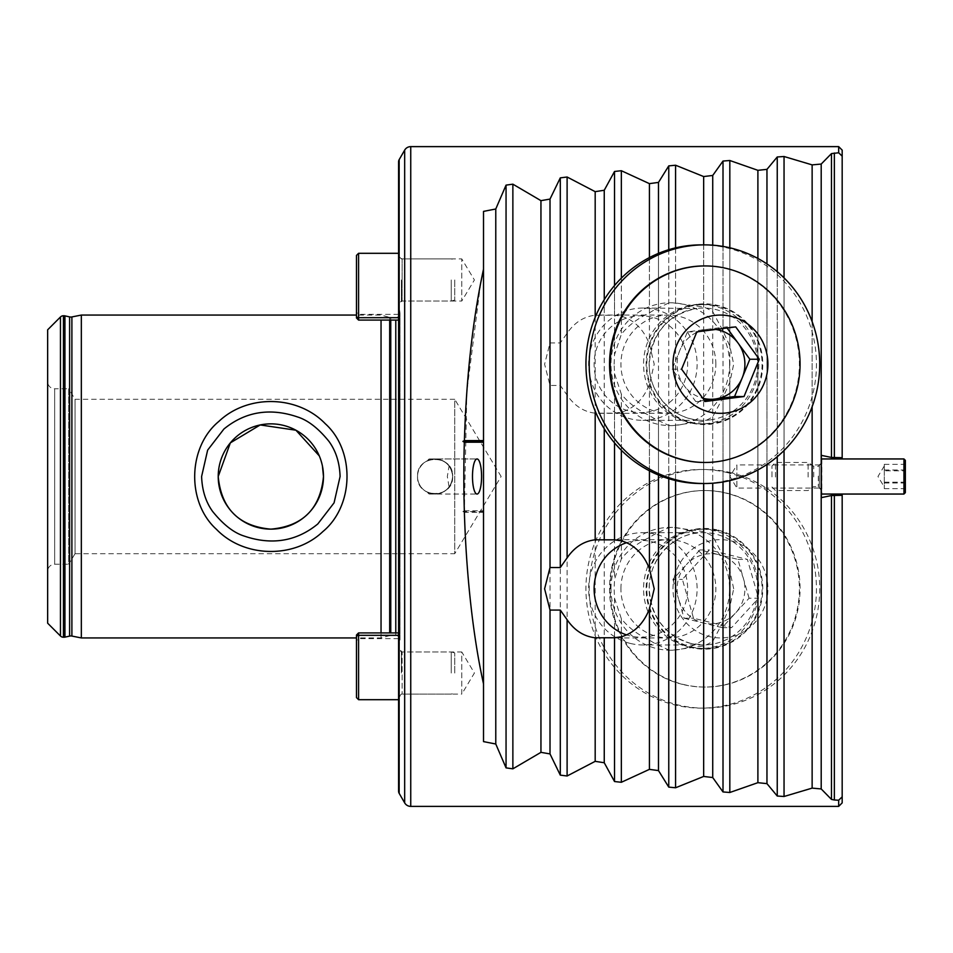 <?xml version="1.0" encoding="UTF-8"?>
<svg xmlns="http://www.w3.org/2000/svg" width="953" height="953" viewBox="0 0 953 953"><rect width="100%" height="100%" fill="white"/><g stroke="black" fill="none" stroke-linecap="round" stroke-linejoin="round"><path stroke-width="0.71" stroke-dasharray="4.76 3.57" d="M449.101 465.934C445.516 461.431 440.846 459.096 435.092 458.953C445.67 460.073 451.519 465.922 452.639 476.5C453.723 453.866 416.461 453.866 417.545 476.5A17.547 17.547 0 0 1 449.101 465.934L447.326 476.5L449.101 487.066A17.547 17.547 0 0 1 417.545 476.5A17.547 17.547 0 0 1 435.092 458.953A17.547 17.547 0 0 1 452.639 476.5C451.519 465.922 445.67 460.073 435.092 458.953L427.647 460.609L435.092 458.953C445.67 460.073 451.519 465.922 452.639 476.5C453.723 499.134 416.461 499.134 417.545 476.5C416.449 453.89 453.699 453.831 452.639 476.5C451.519 487.078 445.67 492.927 435.092 494.047C445.67 492.927 451.519 487.078 452.639 476.5C451.519 487.078 445.67 492.927 435.092 494.047C440.846 493.904 445.516 491.569 449.101 487.066M435.092 458.953L427.647 460.609L435.092 458.953L477.036 458.953A17.547 4.539 90 0 1 481.575 476.5A17.547 4.539 90 0 1 477.036 494.047A17.547 4.539 90 0 1 472.485 476.5A17.547 4.539 90 0 1 477.036 458.953L429.577 458.953A17.547 4.539 90 0 0 427.647 460.609A17.547 4.539 90 0 1 429.577 458.953A17.547 4.539 90 0 1 430.708 459.513A17.547 4.539 90 0 0 429.577 458.953L435.092 458.953M821.129 489.83L819.366 488.079L819.366 464.921L736.895 464.921L736.895 488.079L736.895 464.921L729.938 476.5L736.895 488.079L819.366 488.079L819.366 464.921L821.129 463.17L821.129 489.83L821.129 463.17M821.129 494.047L821.129 455.355L821.129 497.645L831.481 495.524L831.481 799.412L821.2 788.941L812.135 788.119L784.045 796.494L777.243 796.029L766.962 783.64L757.897 782.675L729.819 792.491L723.005 791.943L712.725 777.541L703.659 776.445L675.582 787.774L668.768 787.118L658.487 770.596L649.422 769.357L621.344 782.282L614.53 781.531L604.25 762.745L595.184 761.34L567.106 775.992L560.293 775.134L550.012 753.918L540.947 752.346L512.869 768.833L506.055 767.88L495.774 744.007L483.516 741.613L483.516 683.897C472.759 633.542 466.374 576.386 464.397 512.404L462.92 511.594L464.349 510.784L466.839 391.647L480.646 283.148M842.178 494.047L842.178 802.879M838.676 806.381L838.676 800.222L834.351 799.996L834.351 495.393L831.481 495.524M729.617 364.201A61.409 59.324 90 0 0 670.293 302.78A61.409 59.324 90 0 0 610.968 364.201A61.409 59.324 90 0 0 670.293 425.61A61.409 59.324 90 0 0 729.617 364.201M715.846 364.201A49.127 47.459 90 0 0 668.387 315.062A49.127 47.459 90 0 0 620.927 364.201A49.127 47.459 90 0 0 668.387 413.328A49.127 47.459 90 0 0 715.846 364.201M614.149 364.201L614.53 354.707L621.344 334.265C628.277 325.557 637.64 318.433 649.422 312.906A61.409 59.324 -90 0 1 658.487 307.831L668.768 302.947L672.639 302.78L703.659 307.009A61.409 59.324 -90 0 1 712.725 311.643L723.005 330.929L729.819 346.058L733.691 364.201L729.819 382.332L723.005 397.461L712.725 416.759A61.409 59.324 -90 0 1 703.659 421.393L672.639 425.61L668.768 425.443L658.487 420.571A61.409 59.324 -90 0 1 649.422 415.496C637.64 409.969 628.277 402.845 621.344 394.137L614.53 373.695L614.149 364.201M610.968 588.799A61.409 59.324 90 0 1 670.293 527.39A61.409 59.324 90 0 1 729.617 588.799A61.409 59.324 90 0 1 670.293 650.22A61.409 59.324 90 0 1 610.968 588.799M620.927 588.799A49.127 47.459 90 0 1 668.387 539.672A49.127 47.459 90 0 1 715.846 588.799A49.127 47.459 90 0 1 668.387 637.938A49.127 47.459 90 0 1 620.927 588.799M395.781 320.089L395.781 635.472A4.217 4.217 0 0 1 399.95 640.273L398.783 648.648L402.106 651.971L402.106 694.082L402.106 651.971L461.764 651.971L461.764 694.082L474.415 673.032L461.764 651.971L461.764 694.082L402.106 694.082L398.592 697.596L398.592 303.209L398.592 697.596M398.592 255.404L398.592 303.209L398.592 255.404L402.106 258.918L402.106 301.029L402.106 258.918L461.764 258.918L461.764 301.029L474.415 279.968L461.764 258.918L461.764 301.029L402.106 301.029L398.783 304.352L398.592 303.209L399.95 312.727L399.95 640.273L399.95 312.727A4.217 4.217 0 0 1 395.781 317.528L390.766 317.528L390.766 632.911M322.412 465.886L319.279 455.868M47.65 571.252L47.65 381.748A7.016 7.016 0 0 0 54.666 388.764L54.666 564.236L54.666 388.764L68.711 388.764L68.711 564.236L54.666 564.236A7.016 7.016 0 0 0 47.65 571.252L47.65 381.748M75.037 553.705L68.711 564.236L68.711 388.764L75.037 399.295L75.037 553.705L75.037 399.295L454.736 399.295L454.736 553.705L75.037 553.705M501.135 476.5L454.736 399.295L454.736 553.705L501.135 476.5M395.781 632.911L395.781 635.472L390.766 635.472A4.217 4.217 0 0 0 389.682 635.615L381.045 637.938L381.045 632.911M389.682 320.089L389.682 317.385A4.217 4.217 0 0 0 390.766 317.528L390.766 320.089M389.682 632.911L389.682 317.385L381.045 315.062L356.482 315.062M381.045 320.089L381.045 637.938L356.482 637.938M621.344 316.193C634.293 320.077 643.656 329.393 649.422 344.116L654.211 364.201L649.422 384.285C643.656 399.009 634.293 408.313 621.344 412.208L614.53 413.137L595.184 413.185C583.808 411.863 574.445 405.835 567.106 395.126L560.293 385.477L550.012 385.477L544.604 364.201L550.012 342.925L560.293 342.925L567.106 333.276C574.445 322.555 583.808 316.539 595.184 315.217L614.53 315.264L621.344 316.193L621.344 170.718L649.422 183.643L658.487 182.404L668.768 165.882L675.582 165.226L703.659 176.555L712.725 175.459L723.005 161.057L729.819 160.509L757.897 170.325L766.962 169.36L777.243 156.971L784.045 156.506L812.135 164.881L821.2 164.059L831.481 153.588L838.676 152.778L838.676 146.619M733.691 588.799L729.819 570.668L723.005 555.539L712.725 536.241A61.409 59.324 -90 0 0 703.659 531.607L672.639 527.39L668.768 527.557L658.487 532.429A61.409 59.324 -90 0 0 649.422 537.504C637.64 543.031 628.277 550.155 621.344 558.863L614.53 579.305L614.149 588.799L614.53 598.293L621.344 618.735C628.277 627.443 637.64 634.567 649.422 640.094A61.409 59.324 -90 0 0 658.487 645.169L668.768 650.053L672.639 650.22L703.659 645.991A61.409 59.324 -90 0 0 712.725 641.357L723.005 622.071L729.819 606.942L733.691 588.799M464.349 510.784L483.516 510.784L483.516 211.387L495.774 208.993L506.055 185.12L512.869 184.167L540.947 200.654L550.012 199.082L560.293 177.866L567.106 177.008L595.184 191.66L604.25 190.255L614.53 171.469L621.344 170.718M834.351 799.996L831.481 799.412M483.516 510.784L483.516 512.404L464.397 512.404M483.516 512.404L483.516 683.897M483.516 211.387L483.516 741.613L483.516 211.387M838.676 800.222L842.178 796.839M842.178 150.121L842.178 458.953M842.178 156.161L838.676 152.778M81.339 315.062L81.339 637.938M398.592 161.784L398.592 791.216M417.545 476.5C416.449 499.11 453.699 499.169 452.639 476.5A17.547 17.547 0 0 1 435.092 494.047A17.547 17.547 0 0 1 417.545 476.5M47.65 329.809L47.65 623.191M812.135 321.637L812.135 406.764M766.962 263.945L766.962 464.445M757.897 258.477L757.897 469.924M595.184 317.373L595.184 411.029M604.25 299.659L604.25 428.731M712.725 245.183L712.725 311.643M712.725 416.759L712.725 483.207M703.659 244.873L703.659 307.009M703.659 421.393L703.659 483.516M658.487 253.367L658.487 307.831M658.487 420.571L658.487 475.023M649.422 257.596L649.422 312.906M649.422 415.496L649.422 470.806M495.774 208.993L495.774 744.007M540.947 200.654L540.947 752.346M766.962 169.36L766.962 783.64M757.897 170.325L757.897 782.675M812.135 164.881L812.135 788.119M821.2 164.059L821.2 788.941M658.487 182.404L658.487 532.429M658.487 645.169L658.487 770.596M703.659 176.555L703.659 531.607M703.659 645.991L703.659 776.445M712.725 175.459L712.725 536.241M712.725 641.357L712.725 777.541M550.012 199.082L550.012 342.925M550.012 385.477L550.012 753.918M595.184 191.66L595.184 315.217M595.184 413.185L595.184 761.34M604.25 190.255L604.25 315.264M604.25 413.137L604.25 762.745M649.422 183.643L649.422 344.116M649.422 640.094L649.422 769.357M649.422 384.285L649.422 537.504M821.129 458.953L821.343 455.355L831.481 457.476L842.178 457.69M821.129 493.344L821.129 459.656M435.092 494.047L427.647 492.391L435.092 494.047L430.708 493.487A17.547 4.539 90 0 1 429.577 494.047A17.547 4.539 90 0 1 427.647 492.391L435.092 494.047L477.036 494.047L429.577 494.047A17.547 4.539 90 0 0 430.708 493.487L427.647 492.391A17.547 4.539 90 0 0 429.577 494.047L435.092 494.047M483.516 511.594L462.92 511.594M356.482 255.404L356.482 317.98L356.482 312.262L356.482 317.933L358.578 320.089L358.578 253.307M398.592 302.256L398.592 253.307L398.592 302.256M451.234 279.968L451.234 301.029L451.234 279.968M454.736 279.968L454.736 300.088L454.736 279.968M398.592 279.968L398.592 303.84L398.592 279.968M398.592 317.683L398.592 320.089L398.592 317.683L358.578 317.683L356.482 317.027M398.592 320.089L358.578 320.089L398.592 319.97L398.592 314.371L398.592 319.97L358.578 319.97L358.578 314.371L358.578 319.97L356.482 317.933M358.578 699.693L358.578 632.911L356.482 635.067L356.482 640.738L356.482 635.02L356.482 697.596M398.592 650.744L398.592 699.693L398.592 650.744M451.234 673.032L451.234 651.971L451.234 673.032M454.736 673.032L454.736 652.912L454.736 673.032M398.592 673.032L398.592 649.16L398.592 673.032M398.592 635.317L398.592 632.911L398.592 635.317L358.578 635.317L356.482 635.973M398.592 633.03L398.592 638.629L398.592 633.03L358.578 633.03L358.578 638.629L358.578 633.03L398.592 633.03M696.643 332.406A35.094 33.903 90 0 0 679.787 350.513A35.094 33.903 90 0 0 683.944 385.346A35.094 33.903 90 0 0 702.802 398.247M704.374 400.403L695.738 401.511L672.151 369.168L687.423 331.858L706.84 329.369A35.094 33.903 90 0 0 698.263 331.68M646.61 412.256A48.424 46.768 90 0 0 687.292 358.268A48.424 46.768 90 0 0 635.151 316.146A48.424 46.768 90 0 0 594.458 370.133A48.424 46.768 90 0 0 646.61 412.256M649.529 419.928A56.156 54.238 90 0 0 697.012 360.746A56.156 54.238 90 0 0 642.882 308.045A56.156 54.238 90 0 0 636.235 308.474A56.156 54.238 90 0 0 588.74 367.644A56.156 54.238 90 0 0 642.882 420.344A56.156 54.238 90 0 0 649.529 419.928M704.458 462.467A98.266 94.919 90 0 0 716.096 461.717A98.266 94.919 90 0 0 799.198 358.161A98.266 94.919 90 0 0 704.458 265.935M672.151 369.168L681.598 369.168M695.738 401.511L705.184 401.511M687.423 331.858L696.869 331.858M715.703 329.44A35.094 33.903 90 0 0 706.84 329.369L726.269 326.891L735.716 326.891M726.269 326.891L727.068 327.987M701.194 244.873A119.316 115.253 -90 0 1 816.233 356.875A119.316 115.253 -90 0 1 715.322 482.623A119.316 115.253 -90 0 1 701.194 483.516M708.258 423.406A59.658 57.633 -90 0 1 701.194 423.859A59.658 57.633 -90 0 1 643.668 367.858A59.658 57.633 -90 0 1 694.129 304.984A59.658 57.633 -90 0 1 701.194 304.543A59.658 57.633 -90 0 1 758.707 360.532A59.658 57.633 -90 0 1 708.258 423.406M711.522 423.406A59.658 57.633 -90 0 1 704.458 423.859A59.658 57.633 -90 0 1 646.944 367.858A59.658 57.633 -90 0 1 697.393 304.984A59.658 57.633 -90 0 1 704.458 304.543A59.658 57.633 -90 0 1 761.983 360.532A59.658 57.633 -90 0 1 711.522 423.406M749.07 598.234L737.932 559.387L718.896 554.67A35.094 33.903 90 0 1 743.495 578.816A35.094 33.903 90 0 1 735.597 612.946A35.094 33.903 90 0 1 703.1 622.928L722.136 627.646L749.07 598.234L758.517 598.234L747.378 559.387L709.306 549.952L682.384 579.364L693.522 618.211L731.582 627.646L758.517 598.234M626.633 542.686A48.424 46.768 90 0 1 651.769 541.709A48.424 46.768 90 0 1 686.363 600.08A48.424 46.768 90 0 1 629.981 635.889A48.424 46.768 90 0 1 626.633 634.924M630.243 643.406A56.156 54.238 90 0 1 589.014 582.212A56.156 54.238 90 0 1 642.882 532.656A56.156 54.238 90 0 1 655.509 534.192A56.156 54.238 90 0 1 696.738 595.387A56.156 54.238 90 0 1 642.882 644.955A56.156 54.238 90 0 1 630.243 643.406M682.348 684.361A98.266 94.919 90 0 1 610.194 577.28A98.266 94.919 90 0 1 704.458 490.533A98.266 94.919 90 0 1 726.567 493.237A98.266 94.919 90 0 1 798.721 600.319A98.266 94.919 90 0 1 704.458 687.065A98.266 94.919 90 0 1 682.348 684.361M612.85 565.915A98.266 94.919 90 0 1 705.149 490.533A98.266 94.919 90 0 1 727.258 493.237A98.266 94.919 90 0 1 797.458 611.683A98.266 94.919 90 0 1 705.149 687.065A98.266 94.919 90 0 1 683.039 684.361A98.266 94.919 90 0 1 612.85 565.915M674.295 577.363A49.127 47.459 90 0 1 731.499 541.018A49.127 47.459 90 0 1 766.593 600.247A49.127 47.459 90 0 1 709.389 636.58A49.127 47.459 90 0 1 674.295 577.363M722.136 627.646L731.582 627.646M737.932 559.387L747.378 559.387M699.859 549.952L686.398 564.652A35.094 33.903 90 0 1 718.896 554.67L699.859 549.952L709.306 549.952M672.937 579.364L678.5 598.782A35.094 33.903 90 0 1 686.398 564.652L672.937 579.364L682.384 579.364M684.075 618.211L703.1 622.928A35.094 33.903 90 0 1 678.5 598.782L684.075 618.211L693.522 618.211M731.308 472.759A119.316 115.253 -90 0 0 704.458 469.484A119.316 115.253 -90 0 0 590.002 574.814A119.316 115.253 -90 0 0 677.619 704.839A119.316 115.253 -90 0 0 704.458 708.127A119.316 115.253 -90 0 0 818.925 602.796A119.316 115.253 -90 0 0 731.308 472.759M728.032 472.759A119.316 115.253 -90 0 0 701.194 469.484A119.316 115.253 -90 0 0 586.726 574.814A119.316 115.253 -90 0 0 674.343 704.839A119.316 115.253 -90 0 0 701.194 708.127A119.316 115.253 -90 0 0 815.649 602.796A119.316 115.253 -90 0 0 728.032 472.759M687.768 646.825A59.658 57.633 -90 0 0 701.194 648.457A59.658 57.633 -90 0 0 758.421 595.792A59.658 57.633 -90 0 0 714.607 530.785A59.658 57.633 -90 0 0 701.194 529.141A59.658 57.633 -90 0 0 643.966 581.806A59.658 57.633 -90 0 0 687.768 646.825M691.032 646.825A59.658 57.633 -90 0 0 704.458 648.457A59.658 57.633 -90 0 0 761.685 595.792A59.658 57.633 -90 0 0 717.883 530.785A59.658 57.633 -90 0 0 704.458 529.141A59.658 57.633 -90 0 0 647.23 581.806A59.658 57.633 -90 0 0 691.032 646.825M884.289 470.842L884.289 488.651L884.289 464.349L884.289 470.842L905.35 470.842L905.35 488.651L905.35 470.842M905.35 460.359L905.35 492.641M903.944 458.953L903.944 494.047M821.831 458.953L821.831 494.047M821.129 475.988L821.129 489.485L821.129 475.988M808.096 477.06L808.096 462.467L808.096 477.06M775.504 477.06L775.504 462.467L775.504 477.06M771.99 476.917L771.99 465.969L771.99 476.917M884.289 464.349L905.35 464.349M884.289 470.008L905.35 470.008M884.289 482.158L905.35 482.158M884.289 488.651L905.35 488.651M884.289 482.992L905.35 482.992M69.593 316.896L69.593 636.104M71.892 316.932L71.892 636.068M410.743 146.619L410.743 806.381M63.434 315.765L63.434 637.235M60.456 317.004L60.456 635.996M64.03 315.765L64.03 637.235M64.947 315.872L64.947 637.128M399.152 159.675L399.152 793.325M404.668 150.121L404.668 802.879M784.045 277.895L784.045 450.495M777.243 271.676L777.243 456.725M729.819 247.804L729.819 346.058M729.819 382.332L729.819 480.598M723.005 397.461L723.005 481.968M723.005 246.434L723.005 330.929M675.582 247.863L675.582 302.84M675.582 425.562L675.582 480.538M668.768 425.443L668.768 478.704M668.768 249.698L668.768 302.947M621.344 278.157L621.344 334.265M621.344 394.137L621.344 450.245M614.53 285.543L614.53 354.707M614.53 373.695L614.53 442.859M506.055 185.12L506.055 767.88M512.869 184.167L512.869 768.833M777.243 156.971L777.243 796.029M784.045 156.506L784.045 796.494M668.768 165.882L668.768 527.557M668.768 650.053L668.768 787.118M675.582 165.226L675.582 527.438M675.582 650.16L675.582 787.774M723.005 161.057L723.005 555.539M723.005 622.071L723.005 791.943M729.819 160.509L729.819 570.668M729.819 606.942L729.819 792.491M560.293 177.866L560.293 342.925M560.293 385.477L560.293 775.134M567.106 177.008L567.106 333.276M567.106 395.126L567.106 775.992M614.53 171.469L614.53 315.264M614.53 413.137L614.53 579.305M614.53 598.293L614.53 781.531M621.344 618.735L621.344 782.282M621.344 412.208L621.344 558.863M831.481 153.588L831.481 457.476M834.351 153.004L834.351 457.607M401.404 279.968L401.404 301.029L401.404 279.968M401.404 673.032L401.404 651.971L401.404 673.032M356.482 635.067L358.578 633.03M710.021 419.928A56.156 54.238 -90 0 1 703.374 420.344A56.156 54.238 -90 0 1 649.231 367.644A56.156 54.238 -90 0 1 696.726 308.474A56.156 54.238 -90 0 1 703.374 308.045A56.156 54.238 -90 0 1 757.504 360.746A56.156 54.238 -90 0 1 710.021 419.928M697.31 304.293A60.361 58.3 90 0 0 646.599 371.599A60.361 58.3 90 0 0 711.605 424.109A60.361 58.3 90 0 0 762.329 356.803A60.361 58.3 90 0 0 697.31 304.293M690.734 643.406A56.156 54.238 -90 0 0 703.374 644.955A56.156 54.238 -90 0 0 757.23 595.387A56.156 54.238 -90 0 0 716.001 534.192A56.156 54.238 -90 0 0 703.374 532.656A56.156 54.238 -90 0 0 649.505 582.212A56.156 54.238 -90 0 0 690.734 643.406M718.038 530.094A60.361 58.3 90 0 1 761.161 602.856A60.361 58.3 90 0 1 690.877 647.504A60.361 58.3 90 0 1 647.754 574.742A60.361 58.3 90 0 1 718.038 530.094M818.317 476.095L818.317 486.673L818.317 476.095M813.719 476.905L813.719 466.327L813.719 476.905M811.92 476.071L811.92 487.328L811.92 476.071M670.293 302.78L672.639 302.78M599.401 539.672L668.387 539.672M399.998 639.689L399.998 313.311L399.998 639.689M599.401 315.062L668.387 315.062M670.293 527.39L672.639 527.39M670.293 650.22L672.639 650.22M599.401 413.328L668.387 413.328M599.401 637.938L668.387 637.938M670.293 425.61L672.639 425.61M398.592 256.107L401.404 258.918L451.234 258.918L454.736 259.859M454.736 300.088L451.234 301.029L401.404 301.029L398.592 303.84M398.592 314.371L358.578 314.371L356.482 312.262M356.482 317.98L358.578 320.089M398.592 696.893L401.404 694.082L451.234 694.082L454.736 693.141M454.736 652.912L451.234 651.971L401.404 651.971L398.592 649.16M398.592 632.911L358.578 632.911L356.482 635.02M398.592 638.629L358.578 638.629L356.482 640.738M642.882 420.344L703.374 420.344C674.533 421.131 648.528 394.268 649.279 364.189C651.673 333.216 667.505 314.645 696.762 308.474L642.882 308.045M704.458 423.859L701.194 423.859M704.458 304.543L701.194 304.543M642.882 532.656L703.374 532.656C674.533 531.869 648.528 558.732 649.279 588.811C651.042 616.972 664.884 635.174 690.806 643.418L703.374 644.955L642.882 644.955M704.458 490.533L705.149 490.533M704.458 687.065L705.149 687.065M704.458 469.484L701.194 469.484M704.458 648.457L701.194 648.457M704.458 529.141L701.194 529.141M704.458 708.127L701.194 708.127M884.289 465.969L877.963 476.5L884.289 487.031M771.99 487.031L775.504 490.533L808.096 490.533L813.719 486.673L818.317 486.673L821.129 489.485M821.129 463.515L818.317 466.327L813.719 466.327L808.096 462.467L775.504 462.467L771.99 465.969"/><path stroke-width="1.43" d="M322.9 531.548C294.346 558.851 244.123 558.005 216.545 529.415C186.443 502.422 187.658 447.124 218.821 421.44C247.613 394.065 297.55 395.042 325.211 423.656C355.243 450.638 354.028 505.852 322.9 531.548M201.607 476.5C202.096 490.318 205.777 501.981 212.662 511.499C223.359 524.722 233.95 532.93 244.409 536.134C270.581 545.033 295.692 542.078 317.814 523.947L334.074 502.839L340.09 476.5C339.637 462.741 335.933 451.055 329.011 441.453C318.385 428.314 307.831 420.13 297.348 416.89C271.176 407.979 246.1 410.874 223.895 429.041L207.635 450.138L201.607 476.5M356.482 637.938L81.339 637.938L71.892 636.068A5.611 5.611 0 0 0 69.593 636.104L69.593 316.896A5.611 5.611 0 0 0 71.892 316.932L81.339 315.062L356.482 315.062M821.343 494.047L842.178 494.047L842.178 495.31L831.481 495.524L821.343 497.645L821.343 455.355L831.481 457.476L842.178 457.69L842.178 458.953L821.343 458.953L821.343 494.047M560.293 567.523L550.012 567.523L544.604 588.799L550.012 610.075L560.293 610.075L567.106 619.724C574.445 630.445 583.808 636.461 595.184 637.783L614.53 637.736L621.344 636.807C634.293 632.923 643.656 623.607 649.422 608.884L654.211 588.799L649.422 568.715C643.656 553.991 634.293 544.687 621.344 540.792L614.53 539.863L595.184 539.815C583.808 541.137 574.445 547.165 567.106 557.874L560.293 567.523L560.293 177.866L567.106 177.008L595.184 191.66L604.25 190.255L614.53 171.469L621.344 170.718L649.422 183.643L658.487 182.404L668.768 165.882L675.582 165.226L703.659 176.555L712.725 175.459L723.005 161.057L729.819 160.509L757.897 170.325L766.962 169.36L777.243 156.971L784.045 156.506L812.135 164.881L821.2 164.059L831.481 153.588L838.676 152.778L838.676 146.619L410.743 146.619A7.016 7.016 0 0 0 404.668 150.121L399.152 159.675A4.217 4.217 0 0 0 398.592 161.784L398.592 791.216A4.217 4.217 0 0 0 399.152 793.325L404.668 802.879L404.668 150.121M481.575 476.5A17.547 4.539 90 0 0 477.036 458.953A17.547 4.539 90 0 0 472.485 476.5A17.547 4.539 90 0 0 477.036 494.047A17.547 4.539 90 0 0 481.575 476.5M319.279 455.868L295.918 430.208L260.217 424.943L230.352 442.871L218.213 476.5A52.641 52.641 0 0 0 270.843 529.141A52.641 52.641 0 0 0 323.484 476.5A52.641 52.641 0 0 0 270.843 423.859A52.641 52.641 0 0 0 218.213 476.5C221.322 508.711 238.858 526.259 270.831 529.141C302.816 526.282 320.363 508.735 323.484 476.5L322.412 465.886M69.593 636.104L64.947 637.128A4.217 4.217 0 0 1 64.03 637.235L63.434 637.235A4.217 4.217 0 0 1 60.456 635.996L47.65 623.191L47.65 329.809L60.456 317.004A4.217 4.217 0 0 1 63.434 315.765L64.03 315.765A4.217 4.217 0 0 1 64.947 315.872L69.593 316.896M838.676 800.222L842.178 796.839L842.178 495.31L834.351 495.393L834.351 799.996L838.676 800.222L838.676 806.381L410.743 806.381A7.016 7.016 0 0 1 404.668 802.879M381.045 632.911L381.045 320.089M81.339 637.938L81.339 315.062M834.351 799.996L831.481 799.412L821.2 788.941L812.135 788.119L784.045 796.494L777.243 796.029L766.962 783.64L757.897 782.675L729.819 792.491L723.005 791.943L712.725 777.541L703.659 776.445L675.582 787.774L668.768 787.118L658.487 770.596L649.422 769.357L621.344 782.282L614.53 781.531L604.25 762.745L595.184 761.34L567.106 775.992L560.293 775.134L550.012 753.918L540.947 752.346L512.869 768.833L506.055 767.88L495.774 744.007L483.516 741.613L483.516 683.897C469.102 619.021 461.717 525.925 464.349 442.216L483.516 442.216L483.516 440.596L464.397 440.596L462.92 441.406L464.349 442.216M464.397 440.596C466.374 376.614 472.759 319.458 483.516 269.103L483.516 211.387L495.774 208.993L506.055 185.12L512.869 184.167L540.947 200.654L550.012 199.082L560.293 177.866M483.516 440.596L483.516 269.103L480.646 283.148M483.516 442.216L483.516 683.897M842.178 796.839L842.178 802.879L838.676 806.381M838.676 146.619L842.178 150.121L842.178 457.69M842.178 156.161L838.676 152.778M812.135 164.881L812.135 321.637M812.135 406.764L812.135 788.119M821.2 164.059L821.2 788.941M766.962 169.36L766.962 263.945M766.962 464.445L766.962 783.64M757.897 170.325L757.897 258.477M757.897 469.924L757.897 782.675M540.947 200.654L540.947 752.346M495.774 208.993L495.774 744.007M595.184 191.66L595.184 317.373M595.184 411.029L595.184 539.815M604.25 190.255L604.25 299.659M604.25 428.731L604.25 539.863M604.25 637.736L604.25 762.745M595.184 637.783L595.184 761.34M550.012 199.082L550.012 567.523M550.012 610.075L550.012 753.918M712.725 175.459L712.725 245.183M712.725 483.207L712.725 777.541M703.659 176.555L703.659 244.873M703.659 483.516L703.659 776.445M658.487 182.404L658.487 253.367M658.487 475.023L658.487 770.596M649.422 183.643L649.422 257.596M649.422 470.806L649.422 568.715M649.422 608.884L649.422 769.357M483.516 441.406L462.92 441.406M356.482 317.933L356.482 255.404L358.578 253.307L358.578 320.089L398.592 320.089M358.578 633.03L358.578 699.693L356.482 697.596L356.482 635.067M702.802 398.247A35.094 33.903 90 0 0 715.155 399.033L704.374 400.403M698.263 331.68A35.094 33.903 90 0 0 696.643 332.406M705.149 265.935L704.458 265.935A98.266 94.919 90 0 0 692.819 266.673A98.266 94.919 90 0 0 609.729 370.229A98.266 94.919 90 0 0 704.458 462.467L705.149 462.467A98.266 94.919 90 0 0 716.787 461.717A98.266 94.919 90 0 0 799.353 352.157A98.266 94.919 90 0 0 705.149 265.935A98.266 94.919 90 0 0 693.51 266.673A98.266 94.919 90 0 0 610.956 376.244A98.266 94.919 90 0 0 705.149 462.467M767.546 358.173A49.127 47.459 90 0 0 714.631 315.443A49.127 47.459 90 0 0 673.342 370.217A49.127 47.459 90 0 0 726.269 412.959A49.127 47.459 90 0 0 767.546 358.173M744.031 396.543L705.184 401.511L681.598 369.168L696.869 331.858L735.716 326.891L759.291 359.233L744.031 396.543L734.584 396.543L715.155 399.033A35.094 33.903 90 0 0 742.208 377.888L734.584 396.543M727.068 327.987L749.844 359.233L759.291 359.233M749.844 359.233L742.208 377.888A35.094 33.903 90 0 0 738.063 343.056A35.094 33.903 90 0 0 715.703 329.44M690.329 245.779A119.316 115.253 -90 0 1 704.458 244.873A119.316 115.253 -90 0 1 819.497 356.875A119.316 115.253 -90 0 1 718.586 482.623A119.316 115.253 -90 0 1 704.458 483.516A119.316 115.253 -90 0 1 589.419 371.527A119.316 115.253 -90 0 1 690.329 245.779M704.458 483.516L701.194 483.516A119.316 115.253 -90 0 1 586.155 371.527A119.316 115.253 -90 0 1 687.065 245.779A119.316 115.253 -90 0 1 701.194 244.873L704.458 244.873M626.633 634.924A48.424 46.768 90 0 1 594.112 588.799A48.424 46.768 90 0 1 626.633 542.686M903.944 458.953L903.944 494.047L905.35 492.641L905.35 460.359L903.944 458.953L821.831 458.953M60.456 635.996L60.456 317.004M410.743 806.381L410.743 146.619M399.152 793.325L399.152 159.675M395.781 632.911L395.781 320.089M390.766 632.911L390.766 320.089M389.682 632.911L389.682 320.089M71.892 636.068L71.892 316.932M64.947 637.128L64.947 315.872M64.03 637.235L64.03 315.765M63.434 637.235L63.434 315.765M784.045 156.506L784.045 277.895M784.045 450.495L784.045 796.494M777.243 156.971L777.243 271.676M777.243 456.725L777.243 796.029M512.869 184.167L512.869 768.833M506.055 185.12L506.055 767.88M567.106 177.008L567.106 557.874M567.106 619.724L567.106 775.992M560.293 610.075L560.293 775.134M729.819 160.509L729.819 247.804M729.819 480.598L729.819 792.491M723.005 481.968L723.005 791.943M723.005 161.057L723.005 246.434M675.582 165.226L675.582 247.863M675.582 480.538L675.582 787.774M668.768 478.704L668.768 787.118M668.768 165.882L668.768 249.698M621.344 170.718L621.344 278.157M621.344 636.807L621.344 782.282M621.344 450.245L621.344 540.792M614.53 637.736L614.53 781.531M614.53 171.469L614.53 285.543M614.53 442.859L614.53 539.863M834.351 153.004L834.351 457.607M831.481 495.524L831.481 799.412M831.481 153.588L831.481 457.476M398.592 317.683L358.578 317.683L356.482 317.027M398.592 635.317L358.578 635.317L356.482 635.973M398.592 253.307L358.578 253.307M356.482 317.98L358.578 320.089M398.592 699.693L358.578 699.693M398.592 632.911L358.578 632.911L356.482 635.02M903.944 494.047L821.831 494.047"/></g></svg>
